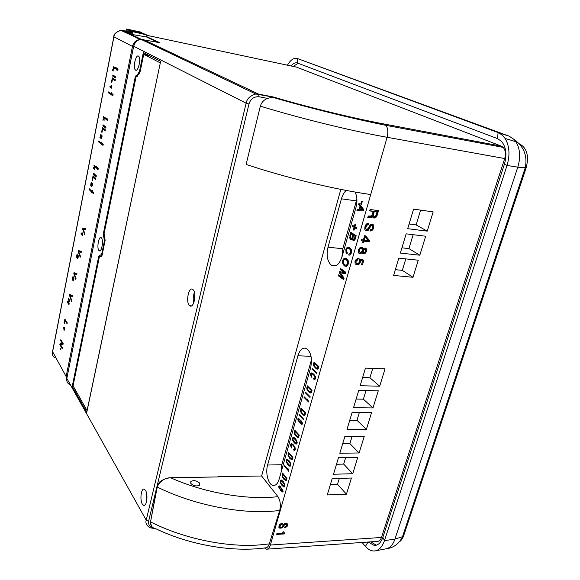 <?xml version="1.0" encoding="UTF-8"?>
<svg xmlns="http://www.w3.org/2000/svg" width="580" height="580" viewBox="0 0 580 580"><rect width="100%" height="100%" fill="white"/><g stroke="black" fill="none" stroke-linecap="round" stroke-linejoin="round"><path stroke-width="0.87" d="M155.889 528.808L155.947 528.822C152.134 527.96 150.336 525.647 150.539 521.884L157.296 486.714C159.942 481.11 164.423 478.137 170.723 477.804C204.334 492.899 247.218 500.286 277.95 496.654C280.314 500.489 280.909 505.035 279.756 510.306L269.279 543.917C268.475 546.367 267.329 547.658 265.857 547.788C233.08 552.559 189.754 545.011 155.976 528.829M190.82 483.423L190.871 481.465C193.85 480.008 196.794 480.573 199.701 483.147L199.476 485.3C196.381 486.54 193.495 485.909 190.82 483.423M355.011 192.024C357.186 196.229 357.512 201.362 355.982 207.415L342.004 256.853C339.264 264.639 335.675 267.394 331.238 265.125L331.151 265.06C327.272 261.225 326.236 255.265 328.019 247.167L341.431 198.824C342.49 195.119 344.085 192.321 346.209 190.421M264.437 547.984L266.532 549.18C268.214 549.238 269.49 547.853 270.367 545.026L370.714 194.532C334.653 189.435 284.896 177.436 246.116 164.416L260.348 106.154C261.573 102.319 263.98 99.731 267.554 98.404L273.18 96.947L258.615 94.112L255.809 94.018C250.132 95.7 246.906 98.752 246.13 103.189L146.218 520.151C145.391 522.783 146.341 525.11 149.053 527.126M277.95 496.654L261.623 475.991L340.815 189.377M345.317 273.825L345.767 272.245L340.518 268.489L340.214 269.577L344.469 272.636L339.633 271.629L339.322 272.716L342.99 277.856L338.742 274.76L338.437 275.848L343.65 279.661L344.099 278.088L340.228 272.716L345.317 273.825M348.986 253.902L348.674 255.012L350.255 254.903L351.4 252.989L351.379 249.835L349.566 247.457L347.318 247.087L345.854 249.19L346.028 252.474L347.021 253.88L347.333 252.771L346.47 251.242L346.536 249.618L347.601 248.225L349.312 248.61L350.668 250.306L350.719 252.51L350.044 253.699L348.986 253.902M354.974 226.823L355.692 224.3L355.054 223.909L354.344 226.425L352.633 225.359L352.364 226.28L354.075 227.353L353.365 229.868L353.996 230.267L354.714 227.751L356.439 228.832L356.7 227.904L354.974 226.823M348.268 260.92L346.564 258.528L344.244 258.136L342.707 260.304L342.707 263.552L344.288 265.872L346.709 266.365L348.21 264.161L348.268 260.92M355.308 238.808L356.185 235.741L350.777 232.283L349.675 237.988L350.392 239.17L352.343 238.764L352.988 240.432L353.967 240.729L355.308 238.808M357.309 209.242L356.946 210.504L363.29 210.837L363.674 209.489L358.984 203.326L358.621 204.595L359.992 206.313L359.114 209.387L357.309 209.242L358.396 209.387L358.063 210.562M360.753 203.863L361.485 204.283L362.239 201.637L361.5 201.216L360.753 203.863L361.572 203.971M282.801 489.962L279.546 485.924L278.697 486.236L278.965 487.911L282.206 491.963L283.069 491.666L282.801 489.962M284.642 484.017L283.163 481.465L281.329 479.964L280.278 480.653L280.495 482.901L282.01 485.511L283.801 486.968L284.824 486.228L284.642 484.017M286.447 480.095L286.948 478.333L282.562 473.041L282.083 475.999L282.677 477.543L285.519 480.646L286.447 480.095M288.369 469.836L287.948 468.292L287.665 469.271L284.649 465.682L284.49 466.24L288.753 471.308L288.369 469.836M290.587 463.173L289.079 460.665L287.26 459.244L286.143 459.962L286.368 462.209L287.912 464.776L289.652 466.153L290.769 465.392L290.587 463.173M292.414 459.164L292.929 457.381L288.456 452.233L287.977 455.22L288.579 456.75L291.435 459.744L292.414 459.164M293.407 449.079L293.233 449.688L294.183 450.341L295.271 449.623L295.031 447.434L293.422 444.911L291.602 443.555L290.58 444.295L290.95 446.651L291.834 448.101L291.16 444.918L291.907 444.476L293.299 445.585L294.495 447.412L294.691 448.963L294.241 449.457L293.407 449.079M296.902 441.017L295.365 438.567L293.654 437.248L292.371 437.973L292.603 440.22L294.176 442.728L295.836 444.012L297.09 443.236L296.902 441.017M298.765 436.921L299.28 435.109L294.72 430.121L294.234 433.137L294.857 434.652L297.649 437.509L298.765 436.921M302.129 422.167L298.7 418.492L297.772 418.905L298.062 420.565L301.506 424.27L302.419 423.857L302.129 422.167M303.63 419.884L303.811 419.253L299.186 414.381L299.005 414.997L303.63 419.884M305.08 414.794L305.609 412.946L300.955 408.117L300.462 411.169L301.1 412.663L303.804 415.374L305.08 414.794M308.132 400.519L307.675 399.004L307.385 400.026L304.166 396.778L304 397.365L308.538 401.954L308.132 400.519M310.017 397.488L310.206 396.851L305.486 392.138L305.305 392.769L310.017 397.488M311.496 392.319L312.033 390.449L307.284 385.78L306.784 388.861L307.436 390.333L310.032 392.892L311.496 392.319M313.577 378.269L313.388 378.907L314.73 379.458L315.549 378.58L315.288 376.398L313.57 374.042L311.641 372.904L310.561 373.781L310.96 376.123L311.902 377.478L311.17 374.346L311.967 373.803L313.446 374.738L314.723 376.442L314.933 377.986L314.454 378.544L313.577 378.269M318.311 368.438L318.855 366.538L314.012 362.05L313.505 365.168L314.164 366.618L316.607 368.981L317.296 369.192L318.311 368.438M316.81 373.694L316.999 373.041L312.178 368.51L311.996 369.148L316.81 373.694M297.902 355.772C299.918 349.544 302.789 347.13 306.515 348.536C311.083 352.256 312.461 358.672 310.641 367.793L279.139 479.189C277.719 483.727 275.66 485.801 272.977 485.409C268.279 484.662 265.227 472.86 267.598 465.029L297.902 355.772L311.054 356.33M368.916 217.065L371.555 217.261L372.418 216.362L373.977 218.065L375.891 217.493L377.159 215.318L378.515 210.642L370.076 209.503L369.677 210.902L373.223 211.374L371.954 215.368L370.656 216.006L368.206 216.014L367.742 217.623L369.25 217.261M267.554 98.404L258.992 96.751C253.895 96.49 250.56 98.912 248.987 104.016L148.625 521.195C148.291 524.864 149.691 526.952 152.815 527.438M218.225 476.92L170.723 477.804M261.623 475.991L218.276 476.724M296.518 67.128L501.337 146.131L503.208 147.4C505.521 150.176 506.021 153.888 504.709 158.55L381.466 537.457C380.531 540.111 379.117 541.423 377.225 541.394L267.271 549.13M137.228 76.371L135.445 76.038C136.924 75.726 138.337 73.87 139.686 70.47L140.389 70.6M135.445 76.038L103.284 233.972L104.248 234.081M101.174 256.49L99.47 256.345M103.284 233.972L104.415 240.896L101.688 254.236L98.738 256.287L72.239 386.411L73.406 386.425M139.686 70.47L143.354 52.533L160.638 61.335L86.782 412.293L72.239 386.411M298.04 63.264L293.233 66.432M282.982 99.775L282.866 100.231M370.714 541.851L376.304 545.2M314.44 363.261L318.043 366.611L316.992 368.3L315.571 367.423L314.077 365.117L314.44 363.261L315.361 363.298M307.704 387.005L311.235 390.485L310.199 392.131L308.806 391.196L307.349 388.839L307.704 387.005L308.553 387.027M301.368 409.357L304.826 412.96L303.811 414.548L302.441 413.569L301.013 411.169L301.368 409.357L302.158 409.364M298.33 419.5L298.845 419.267L300.331 420.5L301.854 423.248L301.23 423.422L299.904 422.298L298.33 419.5M295.126 431.368L298.519 435.087L297.518 436.638L295.002 433.884L295.126 431.368L295.865 431.368M293.726 438.067L296.351 440.981L296.51 442.591L295.735 443.142L293.125 440.242L292.943 438.611L294.915 438.103M288.847 453.495L292.175 457.33L291.196 458.831L288.731 455.996L288.847 453.495L289.543 453.48M288.115 460.092L287.47 460.107L290.043 463.115L290.196 464.725L289.442 465.24L286.875 462.253L286.701 460.622L288.543 460.092M282.946 474.31L286.208 478.253L285.309 479.733L282.822 476.796L282.946 474.31L283.598 474.295M281.59 480.849L284.106 483.938L284.258 485.547L283.584 486.054L281.003 482.959L280.829 481.335L282.583 480.82M279.226 486.888L279.553 486.663L281.104 488.106L282.532 490.999L281.945 491.093L280.698 489.839L279.226 486.888M359.912 209.467L360.593 207.06L362.652 209.677L359.912 209.467L362.652 209.677M351.146 233.841L352.901 234.965L351.98 237.901L350.929 238.213L350.385 237.343L351.146 233.841L352.234 233.965L353.894 235.444M353.59 235.407L355.17 236.423L354.068 239.424L353.38 239.366L352.857 238.22L353.59 235.407L356.004 236.379M344.476 259.231L346.274 259.644L347.536 261.363L347.536 263.683L346.434 265.227L344.774 264.9L343.389 263.11L343.375 260.775L344.476 259.231M311.996 369.148L312.895 369.185M314.86 362.841L314.737 363.276M316.441 368.097L317.847 369.098M318.34 368.322L317.137 368.307M312.149 373.034L311.627 373.81M312.446 373.977L313.577 374.049M315.556 378.566L315.172 378.566M314.57 378.544L315.056 379.342L313.998 379.32M308.118 386.599L308.002 387.012M309.843 392L311.105 392.914L310.032 392.892M311.547 392.145L310.43 392.131M307.683 400.033L308.125 400.476M301.774 408.965L301.665 409.357M303.601 414.483L304.754 415.338M305.145 414.57L304.108 414.555M298.968 418.615L298.78 419.246M301.411 423.494L302.289 424.139M302.47 423.494L301.709 423.473M295.524 430.998L295.423 431.368M297.431 436.61L298.49 437.414M293.813 437.313L293.4 438.06M295.59 443.098L296.692 443.925M294.415 438.06L294.785 438.06M291.965 443.685L291.595 444.439M292.508 444.476L293.031 444.49M294.35 449.457L294.959 450.203M291.211 458.838L292.189 459.607M292.508 458.838L291.58 458.824L292.523 458.795M287.528 459.346L287.151 460.085M289.398 465.233L290.421 466.015M290.812 465.233L289.833 465.233M285.345 479.74L286.252 480.479M286.549 479.718L285.621 479.725M281.612 480.073L281.278 480.813M283.562 486.047L284.519 486.809M284.867 486.025L283.895 486.04M282.235 480.805L281.517 480.827M279.792 486.062L279.69 486.656M282.351 491.224L283.025 491.789M280.437 486.627L279.553 486.663M318.043 366.611L318.826 366.64M313.388 378.907L314.454 378.943M311.235 390.485L312.011 390.507M305.305 392.769L306.138 392.783M304 397.365L304.768 397.38M307.385 400.026L308.089 400.04M304.826 412.96L305.602 412.967M299.005 414.997L299.78 415.004M298.519 435.087L299.258 435.087M293.233 449.688L294.292 449.674M292.175 457.33L292.871 457.315M284.49 466.24L285.106 466.226M287.665 469.271L288.34 469.249M286.208 478.253L286.868 478.232M281.053 472.424L281.822 464.725L311.482 359.658M420.609 210.119L416.121 224.895L409.096 223.996M427.228 231.137L407.682 228.687L413.569 209.148L433.166 211.86L427.228 231.137L416.121 224.895M419.818 255.207L400.338 253.069L406.13 233.841L425.662 236.227L419.818 255.207L408.922 248.602L401.918 247.812M282.366 524.233L282.619 523.356C280.626 523.523 279.386 524.429 278.9 526.082L279.132 527.764L279.654 528.112L282.112 527.938L284.773 524.545L285.577 524.269L286.455 524.574L286.535 525.502L285.86 526.553L284.454 527.068L284.2 527.938L286.969 526.64L287.586 525.458L287.361 523.885L285.701 523.407L283.997 524.015L281.902 527.01L280.372 527.322L279.973 526.002L280.742 524.806L282.366 524.233L281.851 523.464M283.895 532.875L283.867 531.78L283.018 531.831L282.612 533.237L276.921 533.586L276.682 534.398L284.686 533.904L284.867 533.274L283.25 531.816M327.25 494.943L346.434 494.174L351.407 478.036L332.166 478.623L327.25 494.943M352.742 473.715L357.78 457.337L338.474 457.692L333.486 474.251L352.742 473.715L343.672 464.101L336.494 464.261M344.875 436.45L339.808 453.255L359.129 452.958L364.247 436.341L344.875 436.45M371.599 412.46L352.154 412.278L347.007 429.367L366.4 429.345L371.599 412.46M358.759 390.354L353.532 407.704L372.991 407.943L378.269 390.804L358.759 390.354M360.158 385.714L379.683 386.215L385.04 368.822L365.465 368.104L360.158 385.714M393.595 275.442L398.808 258.144L418.274 260.21L413.018 277.291L393.595 275.442M368.692 224.605L368.786 223.206C366.915 223.177 365.618 224.409 364.9 226.889L364.849 229.687L366.712 230.905L368.416 230.151L371.055 225.642L371.911 225.374L372.737 226.062L372.672 227.599L371.816 229.173L370.315 229.709L369.917 231.087L371.693 230.724L372.918 229.571L373.73 227.766L373.766 225.127L372.179 223.981L370.366 224.605L367.408 229.346L366.756 229.492L365.879 228.723L365.987 226.983L366.959 225.192L368.692 224.605L367.988 224.177L368.264 223.227M365.646 235.864L364.617 235.741L363.421 239.888L361.412 239.656L361.079 240.809L363.087 241.033L362.688 242.433L363.602 242.534L364.001 241.142L369.199 241.737L369.525 240.591L365.646 235.864M364.189 248.211L363.189 249.095L362.717 247.812L361.623 247.334L359.549 248.008L358.193 250.205L358.237 252.554L359.81 253.627L361.115 253.387L362.261 252.3L362.703 253.337L363.653 253.721L365.458 253.112L366.654 251.125L366.654 249.001L365.298 248.051L364.189 248.211M357.875 259.76L358.244 258.499L356.207 259.274L354.996 261.348L355.119 263.798L357.041 264.9L359.1 264.204L360.434 262.117L360.419 260.318L362.565 260.957L361.442 264.835L362.464 264.937L363.849 260.159L359.607 258.941L359.477 261.798L358.614 263.168L357.186 263.625L356.076 262.943L356.011 261.5L357.875 259.76L357.2 259.296L357.396 258.615M374.303 211.519L377.036 211.888L375.695 215.999L374.216 216.659L373.266 215.542L374.303 211.519L373.592 211.113L377.036 211.888M365.183 237.061L367.966 240.41L364.334 239.997L365.183 237.061L364.486 236.625L363.645 239.554L364.334 239.997M360.057 248.98L361.246 248.602L362.152 249.24L362.152 250.647L361.376 251.938L360.26 252.365L359.259 251.749L359.223 250.321L360.057 248.98L359.375 248.53L360.47 248.146L361.383 248.617M363.812 249.654L364.827 249.306L365.632 249.828L364.965 252.119L364.008 252.46L363.167 251.916L363.812 249.654L363.123 249.204L364.044 248.849L364.907 249.32M413.149 234.697L408.922 248.602M281.235 523.624L281.829 523.523M279.553 526.415L279.901 524.392M286.223 526.169L287.1 523.675M284.439 527.104L284.816 527.002M284.642 523.631L285.606 523.639L286.056 524.226M281.75 527.126L284.193 523.87M278.842 527.256L281.423 527.3M276.906 533.636L284.178 533.085M284.686 533.904L284.142 533.187M339.329 478.406L337.531 484.307L330.382 484.554M346.434 494.174L337.531 484.307M345.658 457.562L343.672 464.101M359.129 452.958L349.892 443.613L342.693 443.678M352.082 436.407L349.892 443.613M359.39 412.351L356.976 420.311L349.747 420.275M366.4 429.345L356.976 420.311M372.991 407.943L363.392 399.185L356.142 399.054M366.024 390.521L363.392 399.185M372.751 368.373L369.902 377.747L362.623 377.522M379.683 386.215L369.902 377.747M101.688 254.236L102.276 254.279M104.415 240.896L105.002 240.961M101.456 237.916C103.842 240.265 101.58 252.815 99.165 250.705L98.912 250.466C96.555 248.03 98.818 235.589 101.239 237.713L101.456 237.916M138.431 56.057L138.787 56.347C141.259 58.776 138.149 72.029 135.575 70.115L135.27 69.861C132.798 67.519 135.807 54.31 138.431 56.057M145.551 490.419C148.226 494.501 146.754 506.572 143.724 505.419L142.31 504.1C139.657 499.887 141.172 487.954 144.21 489.165L145.551 490.419M193.096 289.717C197.019 293.219 193.676 309.096 189.747 305.718L189.377 305.392C185.506 301.738 188.877 286.012 192.821 289.471L193.096 289.717M194.438 292.465C193.118 295.93 192.857 299.469 193.655 303.086M194.793 294.51L194.307 301.114M146.573 493.268L146.66 501.084M139.475 63.147L139.331 63.996M375.485 550.833L386.062 548.818C389.999 548.013 392.957 544.787 394.936 539.125L517.788 167.163C520.753 157.224 520.122 148.741 515.903 141.709L514.177 139.519L509.218 136.177L297.388 58.522C293.966 57.558 290.645 59.783 287.426 65.192M362.043 542.46L365.443 546.411C368.503 549.884 371.744 551.377 375.18 550.891C379.291 550.05 382.387 546.635 384.467 540.625L507.029 165.467C510.146 154.896 509.501 145.885 505.086 138.439L501.917 134.828L498.097 132.595L297.388 58.522L297.38 63.01C295.321 62.336 293.219 63.322 291.073 65.968M277.929 98.332L277.82 98.781M368.177 542.032L374.223 545.432C378.051 545.476 380.929 542.786 382.858 537.355L504.44 164.104L507.029 165.467L517.788 167.163L526.169 167.809L403.774 535.384C402.716 538.486 401.186 540.683 399.192 541.981M280.88 99.18L280.771 99.629M504.44 164.104C507.123 154.584 506.13 146.972 501.461 141.288L497.538 138.62L297.38 63.01M341.939 257.078L342.78 248.762L356.903 199.042M345.484 266.089L346.296 266.517M369.518 226.541L369.445 225.99M413.018 277.291L402.317 270.36L395.335 269.671M405.804 258.883L402.317 270.36M372.875 217.565L375.188 217.079L376.449 214.905L377.718 210.533M372.418 216.362L371.715 215.948L370.852 216.84L367.959 216.884M373.223 211.374L369.764 210.598M373.418 216.231L372.563 215.129L373.592 211.113M365.284 230.34L367.72 229.724L370.352 225.221L371.918 225.374L371.207 224.953M370.055 230.615L372.215 229.143L373.027 227.338L372.65 224.083M366.024 229.056L365.183 228.295L365.291 226.562L366.255 224.764L367.988 224.177M361.18 240.454L363.087 241.033M362.79 242.077L363.312 240.7L368.503 241.294L368.829 240.156L365.277 235.821M358.563 253.047L360.434 252.938L361.572 251.85L362.261 252.3M362.572 253.192L364.776 252.662L365.965 250.676L365.704 248.138M363.189 249.095L362.087 247.428M359.339 251.887L358.578 251.292L358.541 249.871L359.375 248.53M363.203 251.995L362.478 251.459L363.123 249.204M355.431 264.219L358.418 263.74L359.752 261.652L359.738 259.855L362.565 260.957M361.558 264.451L363.094 259.942M356.171 263.095L355.402 262.479L355.33 261.036L357.2 259.296M369.525 240.591L368.829 240.156M369.199 241.737L368.503 241.294M364.001 241.142L363.312 240.7M363.602 242.534L362.913 242.092M362.464 264.937L361.782 264.473M360.419 260.318L359.738 259.855M359.81 204.414L361.079 206.458L360.898 207.104M359.114 209.387L358.396 209.387M360.593 207.06L361.688 207.212L363.624 209.67M353.59 225.954L353.459 226.417L355.083 227.795M354.714 227.751L356.57 228.361M351.734 232.892L351.451 233.878M350.748 238.075L351.69 239.453M353.481 239.431L354.213 240.656M352.85 238.307L352.082 238.38M355.04 239.612L354.467 239.496M348.826 247.073L347.289 248.392M347.065 252.452L347.282 252.945M348.783 248.312L351.262 249.53M351.074 253.866L350.074 254.011L349.791 255.142L348.674 255.012M345.774 258.107L344.187 259.39M343.976 264.168L345.368 265.981L344.288 265.872M347.833 265.147L346.311 265.27M345.665 259.303L348.116 260.478M341.446 269.149L341.294 269.685L345.549 272.738L344.469 272.636M340.677 271.846L340.424 272.738M339.662 275.427L339.517 275.942L343.817 279.082M340.228 272.716L345.354 273.695M358.621 204.595L359.716 204.747M359.992 206.313L361.079 206.458M353.365 229.868L354.083 229.948M354.075 227.353L355.17 227.483M352.364 226.28L353.459 226.417M354.344 226.425L355.062 226.519M352.343 238.764L352.923 238.829M352.901 234.965L353.996 235.096M355.17 236.423L355.961 236.517M338.437 275.848L339.517 275.942M342.99 277.856L343.998 277.95M339.322 272.716L340.3 272.81M340.214 269.577L341.294 269.685M136.126 37.685L137.38 38.287M141.44 32.654L140.592 32.038L126.375 29L125.874 31.545L127.658 32.117M143.296 33.27L128.115 29.812L143.253 33.48M145.116 34.104L129.876 30.631L145.072 34.314M146.965 34.945L131.653 31.458L146.965 34.945L146.544 36.975L158.362 42.652M108.366 91.894L108.221 92.626L109.975 93.837L110.12 93.097L108.366 91.894M105.074 118.733L105.226 117.972L103.501 116.645L103.878 118.465L102.812 120.169L103.929 119.081L104.066 121.104L104.096 117.972L105.074 118.733M100.238 143.282L100.398 142.47L98.716 141.02L98.556 141.832L100.238 143.282M95.504 167.33L95.649 166.59L94.003 165.032L94.359 166.902L93.337 168.454L94.409 167.526L94.54 169.556L94.569 166.438L95.504 167.33M90.799 191.24L90.951 190.45L89.342 188.783L89.189 189.566L90.799 191.24M85.666 229.76L85.869 228.716L82.773 228.107L82.578 229.071L84.694 234.675L84.897 233.638L83.1 229.093L85.666 229.76M81.186 252.394L81.389 251.372L78.358 250.553L78.169 251.502L80.228 257.244L80.431 256.222L78.677 251.561L81.186 252.394M76.778 274.702L76.981 273.695L74.008 272.673L73.819 273.608L75.835 279.48L76.031 278.473L74.32 273.702L76.778 274.702M72.435 296.692L72.63 295.691L69.716 294.481L69.535 295.401L71.499 301.397L71.695 300.404L70.02 295.532L72.435 296.692M112.672 76.052L115.674 77.938L115.884 76.886L112.875 75.008L112.672 76.052L115.753 77.568M102.885 125.831L105.756 128.129L105.959 127.107L103.081 124.816L102.885 125.831L105.857 127.607M93.387 174.109L96.135 176.799L96.331 175.805L93.583 173.123L93.387 174.109L94.322 174.232L96.266 176.131M115.115 80.772L115.326 79.714L112.324 77.814L111.396 82.527L111.781 82.773L112.498 79.105L115.115 80.772M105.212 130.877L105.415 129.855L102.544 127.542L101.645 132.109L102.007 132.407L102.711 128.847L105.212 130.877M95.606 179.459L95.801 178.473L93.061 175.769L92.191 180.199L92.539 180.547L93.213 177.096L95.606 179.459M117.406 68.505L115.703 67.49L115.456 68.744L117.153 69.767L116.993 70.572L118.016 69.578L117.776 68.578M112.853 95.664L113.1 94.424L111.425 93.286L111.585 92.488L110.591 93.416L111.026 95.316L111.179 94.518L112.853 95.664M107.43 118.965L105.806 117.718L105.567 118.936L107.191 120.191L107.032 120.974L108.01 120.118L107.771 119.023M103.008 145.413L103.247 144.21L101.645 142.84L101.797 142.071L100.847 142.854L101.261 144.804L101.413 144.036L103.008 145.413M97.759 167.895L96.207 166.424L95.975 167.606L97.527 169.077L97.375 169.838L98.317 169.121L98.071 167.939M93.438 193.749L93.67 192.575L92.147 190.994L92.292 190.247L91.386 190.9L91.77 192.901L91.915 192.154L93.438 193.749M82.534 234.03L82.454 232.942L82.215 234.161L81.193 232.906L80.99 233.943L82.476 235.763L82.534 234.03M77.133 253.88L76.393 257.317L77.089 255.425L77.517 258.774L78.344 256.084L78.025 255.113L77.633 257.636L77.133 253.88M72.957 277.74L73.16 276.704L72.558 276.95L72.217 279.219L73.21 281.003L73.943 278.458L73.689 277.537L73.348 279.894L73.297 278.552L72.703 279.176L72.529 278.697L72.957 277.74M69.571 301.593L69.788 300.483L68.338 298.316L68.136 299.367L69.121 300.853L67.737 301.39L67.526 302.477L68.962 304.66L69.172 303.601L68.186 302.107L69.571 301.593M91.067 184.005L91.698 182.417L91.053 182.838L90.69 185.216L90.98 186.129L91.473 185.701L91.705 186.68L92.561 183.947L92.278 183.099L91.886 185.542L91.858 184.23L91.169 184.998L91.067 184.005M100.869 134.364L99.883 137.75L100.644 135.59L101.014 138.721L101.514 138.533L102.044 135.785L101.681 134.922L101.253 137.605L100.869 134.364M111.563 88.153L111.519 85.325L111.258 86.659L110.077 85.876L109.852 87.014L111.563 88.153M67.077 323.785L67.258 322.871L64.88 319.094L64.075 323.176L64.373 323.662L65.004 320.479L67.077 323.785M62.959 344.6L63.155 343.606L60.828 339.684L60.653 340.576L62.502 343.701L60.044 343.686L59.849 344.672L62.161 348.631L62.343 347.732L60.516 344.614L62.959 344.6M64.424 328.693L64.699 327.316L64.235 328.389L63.727 327.562L64.054 330.571L64.322 329.201L64.837 330.027L64.424 328.693M60.276 349.921L60.342 348.16L60.276 349.921M114.941 68.614L115.094 67.831L113.296 66.751L113.694 68.527L112.585 70.383L113.745 69.136L113.897 71.137L113.919 67.998L114.941 68.614M113.919 67.998L115.007 68.266M112.766 69.469L113.332 69.578M113.636 67.831L114.601 68.128M113.144 67.534L114.593 68.012M114.18 67.28L114.093 67.715M109.228 92.481L110.062 93.409M104.349 117.298L104.784 118.088M104.096 117.972L105.168 118.233M99.543 141.73L100.354 142.709M94.816 165.8L95.258 166.532M94.569 166.438L95.627 166.692M90.132 189.602L90.937 190.537M108.221 92.626L109.163 92.793M102.986 119.277L103.624 119.378M103.827 117.769L104.77 117.921M103.356 117.399L104.299 117.559M98.556 141.832L99.499 141.977M93.503 167.591L94.221 167.685M94.315 166.199L95.25 166.329M93.859 165.771L94.794 165.894M89.189 189.566L90.117 189.682M83.1 229.093L85.688 229.622M82.578 229.071L83.107 229.122M83.672 228.288L83.505 229.136M79.242 250.792L79.09 251.597M78.677 251.561L81.229 252.184M74.871 272.97L74.755 273.738M74.32 273.702L76.835 274.427M70.564 294.836L70.477 295.561M70.02 295.532L72.5 296.344M113.76 75.559L113.622 76.234M113.201 78.372L113.035 79.206M112.498 79.105L115.195 80.388M103.921 125.49L103.827 125.983M103.385 128.216L103.24 128.934M102.711 128.847L105.313 130.34M93.866 176.559L93.743 177.168M93.213 177.096L94.149 177.219L95.736 178.792M78.169 251.502L79.083 251.582M73.819 273.608L74.733 273.68M69.535 295.401L70.441 295.466M111.396 82.527L111.809 82.599M101.645 132.109L102.058 132.175M92.191 180.199L92.597 180.25M115.456 68.744L117.812 69.767M116.587 68.019L116.413 68.926M117.153 69.767L117.711 69.875M111.679 93.46L111.781 94.627M111.179 94.518L112.933 95.236M106.655 118.371L106.51 119.088L107.938 120.191M101.812 142.977L102.029 144.13M101.413 144.036L103.117 144.84M97.019 167.192L96.911 167.729L98.303 169.048M92.35 191.204L92.553 192.234M91.915 192.154L93.583 193.031M110.591 93.416L111.541 93.583M105.567 118.936L106.51 119.088M107.191 120.191L107.815 120.292M100.847 142.854L101.79 142.999M95.975 167.606L96.911 167.729M97.527 169.077L98.245 169.179M91.386 190.9L92.147 190.994M81.947 233.827L82.621 234.907M73.123 279.205L73.225 279.937M69.049 299.374L69.781 300.534M69.672 301.056L68.541 301.977M68.44 302.492L69.165 303.644M91.611 185.056L91.669 185.723M101.652 137.67L101.688 138.163M110.947 86.449L110.802 87.181L111.643 87.747M80.99 233.943L81.903 234.037M77.822 256.164L78.351 256.215M73.5 278.48L73.95 278.516M72.935 279.915L73.805 279.981M67.526 302.477L68.425 302.535M67.737 301.39L68.643 301.455M69.121 300.853L69.709 300.897M68.136 299.367L69.042 299.432M92.082 184.092L92.575 184.157M91.473 185.701L92.35 185.81M101.464 136.061L102.058 136.148L101.464 136.061M100.644 135.59L101.029 135.655M109.852 87.014L110.802 87.181M65.004 320.479L65.779 320.522M64.075 323.176L64.467 323.198M62.502 343.701L60.936 343.723L60.762 344.614M59.849 344.672L60.567 344.701M60.044 343.686L60.936 343.723M60.653 340.576L61.378 340.612M64.322 329.201L64.75 329.223M64.141 328.896L64.561 328.918M63.633 328.07L64.054 328.091M131.653 31.458L131.131 34.039L132.03 34.466L146.544 36.975M129.876 30.631L129.362 33.198L131.189 33.785M128.115 29.812L127.607 32.371L129.412 32.944M54.817 357.911L54.941 358.005C52.78 356.25 51.975 354.337 52.512 352.234L113.897 36.953C114.354 33.662 116.667 31.472 120.843 30.385L125.976 31.015M126.375 29L141.484 32.444M127.245 29.406L126.737 31.958M128.992 30.218L128.484 32.785M130.761 31.044L130.246 33.618M132.544 31.878L132.03 34.466M149.51 55.673L143.709 54.382L140.222 71.405L139.272 73.508L136.003 77.125L104.088 233.631L105.132 240.323L102.073 255.273L99.26 257.346L73.066 385.816L87.058 410.618L160.312 62.894M160.225 62.872L143.709 54.382M269.279 543.917L259.057 544.968C225.721 547.418 182.896 538.385 150.539 521.884L157.013 486.816M157.332 486.54L157.231 487.012C190.631 503.686 235.074 513.293 269.374 511.429L279.669 510.596M146.617 36.627L159.674 42.652L141.034 39.367C137.17 39.977 134.712 42.289 133.661 46.313L66.823 378.414L146.218 520.151L148.625 521.195M258.992 96.751L258.615 94.112L143.173 39.476M273.18 96.947C308.908 107.474 352.394 118.059 384.221 124.026L501.337 146.131M297.047 67.236L146.885 35.329M159.674 42.652L146.588 36.779M315.418 368.104L316.484 368.14M314.164 366.618L314.839 366.64M313.505 365.168L314.092 365.19M313.555 363.645L314.324 363.674M317.782 367.524L318.565 367.553M317.434 368.213L318.369 368.249M314.454 378.544L315.52 378.573M314.933 377.986L315.636 378.008M314.723 376.442L315.317 376.456M313.446 374.738L314.258 374.767M311.967 373.803L313.026 373.839M310.96 376.123L311.576 376.145M310.525 374.897L311.119 374.912M310.561 373.781L311.59 373.817M308.661 391.863L309.633 391.884M307.436 390.333L308.067 390.347M306.784 388.861L307.356 388.875M306.842 387.353L307.603 387.375M310.981 391.391L311.757 391.406M310.641 392.058L311.562 392.08M304.101 415.461L304.464 415.461M302.296 414.229L303.18 414.236M301.1 412.663L301.694 412.663M300.462 411.169L301.013 411.176M300.52 409.668L301.274 409.676M304.58 413.845L305.348 413.852M304.239 414.497L305.16 414.504M299.751 422.892L300.505 422.9M298.062 420.565L298.57 420.572M297.772 418.905L298.83 418.912M300.331 420.5L301.02 420.5M301.854 423.248L302.463 423.255M297.801 437.552L298.243 437.552M296.032 436.254L296.844 436.254M294.857 434.652L295.423 434.645M294.234 433.137L294.77 433.137M294.292 431.65L295.046 431.643M298.272 435.964L299.041 435.957M297.939 436.602L298.86 436.595M294.176 442.728L294.974 442.721M292.603 440.22L293.118 440.22M292.371 437.973L293.422 437.965M295.205 439.198L295.887 439.198M296.351 440.981L296.887 440.981M296.51 442.591L297.192 442.584M294.241 449.457L295.293 449.442M294.691 448.963L295.358 448.956M294.495 447.412L295.017 447.405M293.299 445.585L293.966 445.578M291.907 444.476L292.958 444.468L291.907 444.476M290.95 446.651L291.486 446.643M290.544 445.382L291.102 445.382M290.58 444.295L291.631 444.28M291.472 459.759L291.979 459.744M289.739 458.396L290.486 458.381M288.579 456.75L289.123 456.743M287.977 455.22L288.499 455.213M288.028 453.741L288.782 453.727M291.928 458.193L292.697 458.178M289.732 466.168L290.167 466.161M287.912 464.776L288.644 464.754M286.368 462.209L286.861 462.202M286.143 459.962L287.187 459.947M288.927 461.296L289.565 461.281M290.043 463.115L290.565 463.101M290.196 464.725L290.87 464.711M285.519 480.646L286.078 480.624M283.808 479.225L284.512 479.203M282.677 477.543L283.192 477.528M282.083 475.999L282.598 475.984M282.141 474.527L282.895 474.505M285.969 479.102L286.73 479.08M285.65 479.711L286.563 479.682M283.801 486.968L284.301 486.953M282.01 485.511L282.699 485.489M280.495 482.901L280.974 482.886M280.278 480.653L281.322 480.624M283.011 482.082L283.62 482.067M284.106 483.938L284.613 483.923M284.258 485.547L284.918 485.518M282.206 491.963L282.931 491.941M280.553 490.404L281.162 490.383M278.965 487.911L279.408 487.896M278.697 486.236L279.741 486.2M281.104 488.106L281.677 488.092M282.532 490.999L283.098 490.977M267.598 465.029L281.822 464.725M381.466 537.457L270.367 545.026M504.709 158.55L387.099 137.286L370.714 194.532M280.742 524.806L280.227 524.132M279.973 526.002L279.437 525.299M280.038 527.053L279.502 526.343M287.586 525.458L287.042 524.755M286.969 526.64L286.426 525.937M285.889 527.495L285.382 526.828M286.455 524.574L285.911 523.87M285.577 524.269L285.034 523.566M284.983 524.414L284.454 523.718M284.773 524.545L284.236 523.841M283.772 525.987L283.236 525.284M282.641 527.575L282.105 526.872M282.112 527.938L281.575 527.227M280.829 528.264L280.292 527.561M248.987 104.016L246.13 103.189L133.618 46.219C136.496 39.404 137.148 41.281 137.982 40.23L141.034 39.367L255.809 94.011L272.274 96.932M69.332 384.409C67.236 383.003 66.403 381.002 66.823 378.414L133.603 46.284M154.019 528.141L153.613 528.373C150.553 527.96 149.031 527.546 149.038 527.133M156.433 45.726L156.245 46.61M384.221 124.026L385.903 125.331C387.969 128.245 388.368 132.225 387.099 137.286C350.769 130.775 300.099 118.356 260.348 106.154M519.448 143.847C526.937 147.944 529.178 155.926 526.169 167.809M382.858 537.355L384.467 540.625L394.936 539.125L402.513 536.696L403.774 535.384M497.538 138.62L498.097 132.595L509.218 136.177M368.024 542.039L365.443 546.411M341.431 198.824L356.301 200.883M328.019 247.167L342.78 248.762M377.159 215.318L376.449 214.905M375.891 217.493L375.188 217.079M373.977 218.065L373.274 217.645M371.555 217.261L370.852 216.84M370.185 217.399L369.482 216.985M369.358 217.326L368.662 216.913M368.481 217.326L367.923 217M373.527 214.194L372.824 213.781M373.266 215.542L372.563 215.129M366.959 225.192L366.255 224.764M365.987 226.983L365.291 226.562M365.879 228.723L365.183 228.295M373.766 225.127L373.063 224.707M373.73 227.766L373.027 227.338M372.918 229.571L372.215 229.143M371.693 230.724L370.997 230.296M371.294 225.475L370.591 225.047M371.055 225.642L370.352 225.221M369.815 227.795L369.112 227.374M368.416 230.151L367.72 229.724M367.821 230.623L367.125 230.195M366.48 230.883L365.784 230.456M362.717 247.812L362.174 247.457M366.654 249.001L365.965 248.552M365.458 253.112L364.776 252.662M363.653 253.721L362.971 253.271M361.115 253.387L360.434 252.938M359.81 253.627L359.129 253.17M361.246 248.602L360.564 248.153M359.223 250.321L358.541 249.871M359.259 251.749L358.578 251.292M364.827 249.306L364.138 248.856M363.181 250.741L362.493 250.292M363.167 251.916L362.478 251.459M356.011 261.5L355.33 261.036M356.076 262.943L355.402 262.479M360.434 262.117L359.752 261.652M359.1 264.204L358.418 263.74M356.932 264.886L356.258 264.422M353.155 240.555L354.177 240.671M350.595 239.323L351.683 239.446M349.675 237.988L350.755 238.112M349.82 235.668L350.603 235.763M352.285 237.14L353.075 237.227M351.524 238.315L352.611 238.445M351.98 237.901L352.887 238.01M354.598 238.431L355.388 238.525M354.068 239.424L355.069 239.54M350.044 253.699L351.096 253.815M350.719 252.51L351.502 252.597M350.668 250.306L351.531 250.4M349.312 248.61L350.4 248.733M346.028 252.474L347.115 252.59M345.658 250.915L346.427 250.995M345.854 249.19L346.651 249.277M347.318 247.087L348.406 247.203M344.244 258.136L345.325 258.245M344.44 265.988L345.528 266.097M342.707 263.552L343.628 263.639M342.707 260.304L343.505 260.391M346.274 259.644L347.362 259.76M347.536 261.363L348.384 261.45M346.434 265.227L347.521 265.336M347.536 263.683L348.312 263.762M150.532 42.934L147.414 42.405M140.454 39.425L120.843 30.377C115.899 32.139 113.564 34.278 113.825 36.794L132.472 46.385L66.142 376.536L66.772 380.618M113.803 36.895L52.541 351.625L66.142 376.536L67.033 377.101M77.822 257.658L78.198 257.694M77.415 258.673L77.8 258.709M77.191 258.042L78.082 258.122M73.464 279.85L73.827 279.879M72.217 279.219L73.131 279.292M72.558 276.95L73.102 276.993M92.046 185.484L92.416 185.535M90.69 185.216L91.618 185.339M91.053 182.838L91.604 182.91M101.391 137.627L101.834 137.699M101.471 137.554L101.855 137.612M101.674 136.481L102.037 136.539M100.775 138.185L101.63 138.315M100.688 136.837L101.065 136.887M133.516 46.726L132.472 46.385C133.523 42.369 135.974 40.063 139.838 39.462L140.36 39.44M122.474 30.421L141.375 39.346M158.137 42.333L150.822 41.078M190.682 483.198L190.871 481.465M316.607 368.981L317.68 369.018M312.373 373.94L313.439 373.977M303.804 415.374L304.681 415.382M298.845 419.267L299.845 419.275M297.649 437.509L298.359 437.501M295.836 444.012L296.554 444.004M293.813 438.088L294.865 438.081M294.183 450.341L294.763 450.334M291.435 459.744L292.008 459.737M289.652 466.153L290.232 466.139M285.585 480.661L286.027 480.646M283.823 486.975L284.28 486.961M282.373 491.216L283.12 491.188M272.977 485.409L274.644 485.358M286.143 524.342L285.606 523.639M279.654 528.112L279.118 527.401M66.787 378.334L66.693 379.603M154.454 528.337L153.751 528.365M503.208 147.4L385.903 125.331C352.799 118.646 308.321 107.837 271.708 97.005M99.165 250.705L99.992 250.785M189.747 305.718L191.567 305.841M143.724 505.419L144.362 505.397M135.27 69.861L136.496 70.093M514.177 139.519C524.015 146.675 527.684 156.158 525.19 167.961L402.513 536.696C399.047 543.873 393.537 547.919 385.976 548.832M515.903 141.709L505.086 138.439M374.223 545.432L375.854 545.309M331.151 265.06L336.067 265.546M374.296 218.087L373.585 217.667M370.576 217.42L369.873 217M368.851 217.297L368.148 216.884M368.619 224.605L367.916 224.177M371.773 225.366L371.07 224.938M366.712 230.905L366.016 230.47M363.783 253.736L363.094 253.279M359.948 253.634L359.259 253.185M361.151 248.595L360.47 248.146M364.733 249.298L364.044 248.849M357.041 264.9L356.359 264.429M352.988 240.432L354.075 240.555M350.392 239.17L351.48 239.301M349.624 248.842L350.712 248.958M346.449 259.775L347.536 259.891M218.37 476.912L170.636 477.724C165.684 477.565 159.399 481.748 159.514 482.277L157.042 486.642M151.481 526.154L150.321 521.681M78.184 257.73L77.771 257.694M73.189 279.212L72.783 279.183M73.812 279.93L73.413 279.901M91.742 185.071L91.292 185.02M152.04 41.332L158.217 42.391M52.403 353.408L52.454 352.096"/></g></svg>
